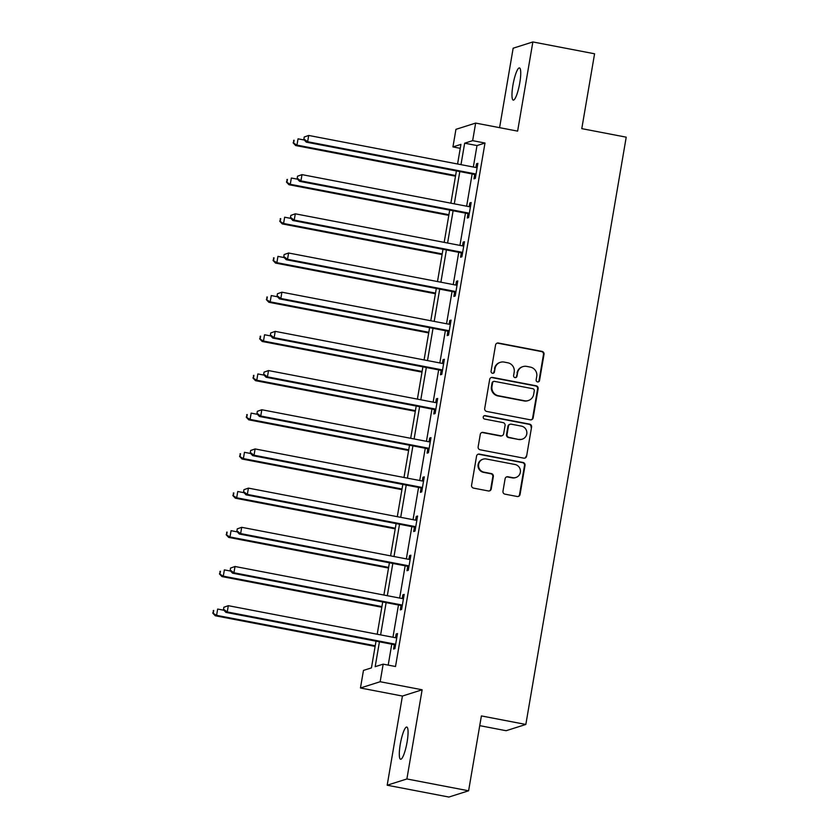 <?xml version="1.0" encoding="UTF-8"?>
<svg xmlns="http://www.w3.org/2000/svg" width="839" height="839" viewBox="0 0 839 839"><rect width="100%" height="100%" fill="white"/><g stroke="black" fill="none" stroke-linecap="round" stroke-linejoin="round"><path stroke-width="1.26" d="M537.547 381.923A1.762 1.72 72.4 0 0 539.54 380.518L544.018 354.32A2.517 2.454 72.4 0 0 542.015 351.394L498.397 343.025A2.517 2.454 72.4 0 0 495.555 345.028L491.077 371.226A1.762 1.72 72.4 0 0 493.301 373.229A1.762 1.72 72.4 0 0 494.465 371.876L495.041 368.489A8.044 7.855 72.4 0 1 504.145 362.081L507.784 362.784A8.044 7.855 72.4 0 1 514.192 372.159L513.604 375.547A1.762 1.72 72.4 0 0 515.838 377.55A1.762 1.72 72.4 0 0 517.002 376.197L517.579 372.81A8.044 7.855 72.4 0 1 526.682 366.402L530.321 367.104A8.044 7.855 72.4 0 1 536.729 376.48L536.142 379.868A1.762 1.72 72.4 0 0 537.547 381.923M538.103 381.934A1.762 1.72 72.4 0 0 539.005 380.686L543.483 354.488A2.517 2.454 72.4 0 0 541.48 351.562L497.863 343.193A2.517 2.454 72.4 0 0 496.95 343.193M493.028 373.292A1.762 1.72 72.4 0 0 493.93 372.044L495.041 368.489M515.566 377.613A1.762 1.72 72.4 0 0 516.467 376.365L517.579 372.81M407.093 742.064A16.392 3.157 -79.1 0 0 406.779 727.046A16.392 3.157 -79.1 0 0 400.276 744.235A16.392 3.157 -79.1 0 0 400.602 759.253A16.392 3.157 -79.1 0 0 407.093 742.064M519.761 82.935A16.392 3.157 -79.1 0 0 519.446 67.917A16.392 3.157 -79.1 0 0 512.944 85.096A16.392 3.157 -79.1 0 0 513.269 100.114A16.392 3.157 -79.1 0 0 519.761 82.935M502.97 491.214A2.517 2.454 72.4 0 0 504.973 494.15L517.212 496.499A2.517 2.454 72.4 0 0 520.054 494.496L525.025 465.404A2.517 2.454 72.4 0 0 523.022 462.467L479.405 454.109A2.517 2.454 72.4 0 0 476.562 456.112L471.591 485.204A2.517 2.454 72.4 0 0 473.595 488.13L488.371 490.962A2.517 2.454 72.4 0 0 491.224 488.969L493.342 476.51A2.517 2.454 72.4 0 0 491.35 473.584L484.019 472.179A6.722 6.565 72.4 0 1 483.107 459.174A6.722 6.565 72.4 0 1 486.274 458.985L514.989 464.491A6.722 6.565 72.4 0 1 515.891 477.496A6.722 6.565 72.4 0 1 512.734 477.685L507.941 476.762A2.517 2.454 72.4 0 0 505.099 478.765L502.97 491.214M468.602 790.789L448.896 797.05L387.178 785.22L406.884 778.959L468.602 790.789L481.397 715.929L525.833 724.456L626.219 137.166L581.784 128.64L594.578 53.78L532.859 41.95L517.621 131.125L475.65 123.081L472.651 140.658L484.994 143.029L395.515 666.512L383.171 664.152L380.161 681.729L360.455 687.99L363.465 670.413L371.446 667.875L376.019 641.164M406.884 778.959L422.132 689.784L380.161 681.729M530.321 419.815A2.517 2.454 72.4 0 0 533.164 417.812L538.135 388.719A2.517 2.454 72.4 0 0 536.131 385.793L492.514 377.424A2.517 2.454 72.4 0 0 489.672 379.427L484.701 408.52A2.517 2.454 72.4 0 0 486.704 411.446L530.321 419.815M531.58 427.061L526.609 456.154A2.517 2.454 72.4 0 1 523.767 458.157L480.149 449.788A2.517 2.454 72.4 0 1 478.146 446.862L480.275 434.413A2.517 2.454 72.4 0 1 483.117 432.41L500.81 435.798A2.517 2.454 72.4 0 0 503.652 433.794L505.068 425.541A2.517 2.454 72.4 0 0 503.064 422.604L484.648 419.081A1.762 1.72 72.4 0 1 484.407 415.672A1.762 1.72 72.4 0 1 485.236 415.63L529.577 424.125A2.517 2.454 72.4 0 1 531.58 427.061L526.609 456.154M532.859 41.95L513.153 48.211L499.583 127.664M479.74 725.651L506.127 730.717L525.833 724.456M484.994 143.029L477.003 145.567L473.332 167.013M472.147 173.956L466.641 206.205M465.456 213.137L459.94 245.387M458.755 252.329L453.238 284.578M452.053 291.511L446.547 323.76M445.362 330.702L439.846 362.951M438.661 369.884L433.144 402.133M431.959 409.065L426.453 441.324M425.258 448.257L419.752 480.506M418.567 487.438L413.05 519.687M411.865 526.63L406.349 558.879M405.164 565.811L399.658 598.06M398.473 605.003L392.956 637.252M391.771 644.184L388.195 665.117M474.654 174.774L473.962 178.843L475.293 178.413L477.863 163.343L476.531 163.762L475.891 167.506M467.952 213.955L467.26 218.025L468.592 217.605L471.172 202.535L469.84 202.954L469.2 206.688M461.261 253.147L460.559 257.216L461.89 256.786L464.47 241.716L463.138 242.135L462.499 245.879M454.56 292.329L453.868 296.398L455.199 295.978L457.769 280.908L456.437 281.327L455.797 285.061M447.858 331.52L447.166 335.59L448.498 335.16L451.078 320.089L449.746 320.508L449.106 324.253M441.167 370.702L440.465 374.771L441.796 374.351L444.376 359.281L443.044 359.7L442.405 363.434M434.466 409.893L433.773 413.952L435.105 413.533L437.675 398.462L436.343 398.882L435.703 402.626M427.764 449.075L427.072 453.144L428.404 452.724L430.984 437.643L429.652 438.073L429.012 441.807M421.073 488.267L420.37 492.325L421.702 491.906L424.282 476.835L422.95 477.255L422.311 480.999M414.372 527.448L413.679 531.517L415.011 531.097L417.581 516.016L416.249 516.446L415.609 520.18M407.67 566.64L406.978 570.698L408.31 570.279L410.879 555.208L409.558 555.628L408.918 559.372M400.969 605.821L400.276 609.89L401.608 609.471L404.188 594.39L402.856 594.82L402.217 598.553M394.278 645.013L393.585 649.071L394.907 648.652L397.487 633.581L396.155 634.001L395.515 637.745M422.132 689.784L402.426 696.045L387.178 785.22M402.426 696.045L360.455 687.99M460.254 148.325L452.945 146.919L455.944 129.342L475.65 123.081M379.427 641.825L375.18 666.69L383.171 664.152M472.651 140.658L464.659 143.196L460.989 164.654M459.803 171.586L454.298 203.835M453.112 210.767L447.596 243.016M446.411 249.959L440.894 282.208M439.709 289.14L434.203 321.389M433.018 328.332L427.502 360.581M426.317 367.513L420.8 399.763M419.615 406.705L414.109 438.954M412.914 445.887L407.408 478.136M406.223 485.078L400.706 517.327M399.521 524.26L394.005 556.509M392.82 563.451L387.314 595.7M386.129 602.633L380.612 634.882M457.58 163.993L460.926 144.381L452.945 146.919M377.204 634.232L382.71 601.983M383.895 595.04L389.411 562.791M390.596 555.858L396.113 523.609M397.298 516.667L402.804 484.418M403.989 477.485L409.505 445.236M410.691 438.294L416.207 406.045M417.392 399.112L422.898 366.863M424.083 359.921L429.599 327.671M430.785 320.739L436.301 288.49M437.486 281.558L442.992 249.298M444.177 242.366L449.694 210.117M450.879 203.185L456.395 170.936M477.003 145.567L464.659 143.196M476.531 163.762L477.758 164.004M469.84 202.954L471.057 203.185M463.138 242.135L464.355 242.377M456.437 281.327L457.664 281.558M449.746 320.508L450.963 320.75M443.044 359.7L444.261 359.931M436.343 398.882L437.57 399.123M429.652 438.073L430.868 438.304M422.95 477.255L424.167 477.496M416.249 516.446L417.465 516.677M409.558 555.628L410.774 555.869M402.856 594.82L404.073 595.05M396.155 634.001L397.371 634.242M522.896 366.622L522.361 366.8A8.044 7.855 72.4 0 0 517.044 372.977M500.359 362.301L499.834 362.479A8.044 7.855 72.4 0 0 494.517 368.657M531.234 419.815A2.517 2.454 72.4 0 0 532.629 417.979L537.6 388.887A2.517 2.454 72.4 0 0 535.597 385.961L491.979 377.592A2.517 2.454 72.4 0 0 491.077 377.592M534.275 390.785A1.762 1.72 72.4 0 0 532.88 388.73L494.591 381.388A1.762 1.72 72.4 0 0 492.598 382.783L491.99 386.36A8.044 7.855 72.4 0 0 498.397 395.735L524.564 400.759A8.044 7.855 72.4 0 0 533.667 394.351L534.275 390.785M493.762 381.441L493.227 381.609A1.762 1.72 72.4 0 0 492.063 382.962L492.598 382.783M528.35 400.539L527.815 400.706A8.044 7.855 72.4 0 1 524.029 400.927L497.863 395.914A8.044 7.855 72.4 0 1 491.455 386.527L492.063 382.962M524.679 458.157A2.517 2.454 72.4 0 0 526.074 456.322M501.995 435.735L501.46 435.902A2.517 2.454 72.4 0 1 500.275 435.965L482.582 432.578A2.517 2.454 72.4 0 0 481.67 432.578M531.045 427.229A2.517 2.454 72.4 0 0 529.052 424.303L484.701 415.798A1.762 1.72 72.4 0 0 484.145 415.777M519.163 439.321A6.722 6.565 72.4 0 0 526.85 432.337A6.722 6.565 72.4 0 0 521.418 426.128L511.297 424.188A2.517 2.454 72.4 0 0 508.455 426.191L507.05 434.445A2.517 2.454 72.4 0 0 509.042 437.381L518.628 439.489A6.722 6.565 72.4 0 0 521.795 439.3L522.33 439.133M510.122 424.261L509.588 424.429A2.517 2.454 72.4 0 0 507.92 426.359L508.455 426.191M518.628 439.489L508.518 437.549A2.517 2.454 72.4 0 1 506.515 434.623L507.92 426.359M515.891 477.496L515.366 477.664A6.722 6.565 72.4 0 1 512.199 477.852L507.417 476.94A2.517 2.454 72.4 0 0 506.504 476.94M483.107 459.174L482.572 459.342A6.722 6.565 72.4 0 0 483.484 472.347L484.019 472.179M489.284 490.962A2.517 2.454 72.4 0 0 490.689 489.137L492.818 476.678A2.517 2.454 72.4 0 0 490.815 473.752L483.484 472.347M518.124 496.499A2.517 2.454 72.4 0 0 519.519 494.664L524.501 465.572A2.517 2.454 72.4 0 0 522.498 462.635L478.88 454.277A2.517 2.454 72.4 0 0 477.968 454.277M304.284 140.029L298.044 138.834L296.975 145.105L295.643 145.535L455.493 176.19M293.692 142.735L294.122 140.228L293.157 142.903L296.975 145.105L455.608 175.529M293.587 140.396L294.122 140.228M295.643 145.535L293.157 142.903M304.232 137.009L303.802 139.526L304.232 137.009L308.7 135.446L475.828 167.496A2.559 2.496 72.4 0 0 476.783 167.485L477.171 167.412M304.767 136.841L308.7 135.446L307.63 141.728L306.298 142.148L473.427 174.197A2.559 2.496 72.4 0 1 474.318 174.554L475.786 175.508M475.986 174.355L475.65 174.134A2.559 2.496 72.4 0 0 474.759 173.778L307.63 141.728L304.337 139.347M303.802 139.526L306.298 142.148M297.583 179.21L291.353 178.015L290.273 184.297L288.941 184.716L448.792 215.371M286.99 181.927L287.42 179.41L286.456 182.094L290.273 184.297L448.907 214.711M286.886 179.577L287.42 179.41M288.941 184.716L286.456 182.094M290.892 218.402L284.652 217.207L283.582 223.478L282.25 223.908L442.101 254.563M280.289 221.108L280.719 218.601L279.754 221.276L283.582 223.478L442.205 253.902M280.184 218.769L280.719 218.601M282.25 223.908L279.754 221.276M297.541 176.2L297.111 178.707L297.541 176.2L301.998 174.627L469.137 206.677A2.559 2.496 72.4 0 0 470.081 206.677L470.469 206.593M298.065 176.022L301.998 174.627L300.928 180.909L299.596 181.339L466.725 213.379A2.559 2.496 72.4 0 1 467.617 213.746L469.085 214.69M469.284 213.536L468.949 213.316A2.559 2.496 72.4 0 0 468.057 212.959L300.928 180.909L297.646 178.539M297.111 178.707L299.596 181.339M290.839 215.382L290.409 217.899L290.839 215.382L295.307 213.819L462.436 245.869A2.559 2.496 72.4 0 0 463.39 245.858L463.778 245.785M291.374 215.214L295.307 213.819L294.227 220.101L292.895 220.521L460.034 252.57A2.559 2.496 72.4 0 1 460.926 252.927L462.394 253.881M462.593 252.728L462.258 252.508A2.559 2.496 72.4 0 0 461.366 252.151L294.227 220.101L290.944 217.721M290.409 217.899L292.895 220.521M284.19 257.583L277.95 256.388L276.88 262.67L275.549 263.089L435.399 293.744M273.587 260.3L274.017 257.783L273.063 260.468L276.88 262.67L435.514 293.084M273.493 257.951L274.017 257.783M275.549 263.089L273.063 260.468M277.489 296.775L271.259 295.58L270.179 301.851L268.847 302.281L428.698 332.926M266.896 299.481L267.326 296.975L266.362 299.649L270.179 301.851L428.813 332.275M266.792 297.142L267.326 296.975M268.847 302.281L266.362 299.649M270.787 335.957L264.558 334.761L263.488 341.043L262.156 341.463L422.007 372.117M260.195 338.673L260.625 336.156L259.66 338.841L263.488 341.043L422.111 371.457M260.09 336.324L260.625 336.156M262.156 341.463L259.66 338.841M284.138 254.574L283.708 257.08L284.138 254.574L288.606 253L455.734 285.05A2.559 2.496 72.4 0 0 456.689 285.05L457.077 284.966M284.673 254.395L288.606 253L287.536 259.282L286.204 259.702L453.333 291.752A2.559 2.496 72.4 0 1 454.224 292.119L455.692 293.063M455.892 291.909L455.556 291.689A2.559 2.496 72.4 0 0 454.665 291.332L287.536 259.282L284.243 256.912M283.708 257.08L286.204 259.702M277.447 293.755L277.017 296.272L277.447 293.755L281.904 292.192L449.043 324.242A2.559 2.496 72.4 0 0 449.987 324.232L450.375 324.158M277.971 293.587L281.904 292.192L280.834 298.474L279.502 298.894L446.631 330.944A2.559 2.496 72.4 0 1 447.523 331.3L448.991 332.254M449.19 331.09L448.855 330.881A2.559 2.496 72.4 0 0 447.963 330.524L280.834 298.474L277.541 296.094M277.017 296.272L279.502 298.894M270.745 332.936L270.315 335.453L270.745 332.936L275.213 331.374L442.342 363.423A2.559 2.496 72.4 0 0 443.296 363.423L443.684 363.339M271.28 332.768L275.213 331.374L274.133 337.656L272.801 338.075L439.94 370.125A2.559 2.496 72.4 0 1 440.821 370.492L442.3 371.436M442.499 370.282L442.153 370.062A2.559 2.496 72.4 0 0 441.272 369.705L274.133 337.656L270.85 335.285M270.315 335.453L272.801 338.075M264.044 372.128L263.614 374.634L264.044 372.128L268.511 370.565L435.64 402.615A2.559 2.496 72.4 0 0 436.595 402.605L436.983 402.531M264.579 371.96L268.511 370.565L267.442 376.847L266.11 377.267L433.239 409.317A2.559 2.496 72.4 0 1 434.13 409.673L435.598 410.628M435.798 409.463L435.462 409.254A2.559 2.496 72.4 0 0 434.571 408.887L267.442 376.847L264.149 374.467M263.614 374.634L266.11 377.267M257.353 411.309L256.923 413.826L257.353 411.309L261.81 409.747L428.949 441.796A2.559 2.496 72.4 0 0 429.893 441.796L430.281 441.713M257.877 411.141L261.81 409.747L260.74 416.029L259.408 416.448L426.537 448.498A2.559 2.496 72.4 0 1 427.429 448.855L428.897 449.809M429.096 448.655L428.76 448.435A2.559 2.496 72.4 0 0 427.869 448.078L260.74 416.029L257.447 413.658M256.923 413.826L259.408 416.448M250.651 450.501L250.221 453.008L250.651 450.501L255.108 448.938L422.248 480.988A2.559 2.496 72.4 0 0 423.202 480.978L423.59 480.904M251.186 450.333L255.108 448.938L254.039 455.22L252.707 455.64L419.846 487.69A2.559 2.496 72.4 0 1 420.727 488.046L422.206 489.001M422.395 487.837L422.059 487.627A2.559 2.496 72.4 0 0 421.168 487.26L254.039 455.22L250.756 452.84M250.221 453.008L252.707 455.64M243.95 489.682L243.52 492.199L243.95 489.682L248.417 488.12L415.546 520.17A2.559 2.496 72.4 0 0 416.501 520.17L416.889 520.086M244.485 489.515L248.417 488.12L247.337 494.402L246.005 494.821L413.145 526.871A2.559 2.496 72.4 0 1 414.036 527.228L415.504 528.182M415.704 527.028L415.368 526.808A2.559 2.496 72.4 0 0 414.476 526.452L247.337 494.402L244.055 492.032M243.52 492.199L246.005 494.821M237.259 528.874L236.829 531.381L237.259 528.874L241.716 527.312L408.845 559.361A2.559 2.496 72.4 0 0 409.799 559.351L410.187 559.277M237.783 528.706L241.716 527.312L240.646 533.583L239.314 534.013L406.443 566.063A2.559 2.496 72.4 0 1 407.334 566.419L408.803 567.374M409.002 566.21L408.666 566A2.559 2.496 72.4 0 0 407.775 565.633L240.646 533.583L237.353 531.213M236.829 531.381L239.314 534.013M230.557 568.055L230.127 570.572L230.557 568.055L235.014 566.493L402.154 598.543A2.559 2.496 72.4 0 0 403.108 598.543L403.496 598.459M231.092 567.888L235.014 566.493L233.945 572.775L232.613 573.194L399.742 605.244A2.559 2.496 72.4 0 1 400.633 605.601L402.112 606.555M402.301 605.401L401.965 605.181A2.559 2.496 72.4 0 0 401.073 604.825L233.945 572.775L230.662 570.405M230.127 570.572L232.613 573.194M264.096 375.138L257.856 373.942L256.786 380.224L255.455 380.654L415.305 411.299M253.493 377.854L253.923 375.348L252.969 378.022L256.786 380.224L415.42 410.649M253.399 375.515L253.923 375.348M255.455 380.654L252.969 378.022M257.395 414.33L251.155 413.134L250.085 419.416L248.753 419.836L408.603 450.491M246.802 417.046L247.232 414.529L246.267 417.214L250.085 419.416L408.719 449.83M246.697 414.697L247.232 414.529M248.753 419.836L246.267 417.214M250.693 453.511L244.464 452.315L243.383 458.597L242.052 459.027L401.912 489.672M240.101 456.227L240.531 453.71L239.566 456.395L243.383 458.597L402.017 489.022M239.996 453.889L240.531 453.71M242.052 459.027L239.566 456.395M244.002 492.703L237.762 491.507L236.692 497.789L235.36 498.209L395.211 528.864M233.399 495.409L233.829 492.902L232.875 495.587L236.692 497.789L395.326 528.203M233.305 493.07L233.829 492.902M235.36 498.209L232.875 495.587M237.301 531.884L231.061 530.688L229.991 536.97L228.659 537.4L388.509 568.045M226.708 534.6L227.138 532.083L226.173 534.768L229.991 536.97L388.625 567.395M226.603 532.262L227.138 532.083M228.659 537.4L226.173 534.768M230.599 571.076L224.37 569.88L223.289 576.162L221.957 576.582L381.818 607.237M220.007 573.782L220.437 571.275L219.472 573.96L223.289 576.162L381.923 606.576M219.902 571.443L220.437 571.275M221.957 576.582L219.472 573.96M223.908 610.257L217.668 609.062L216.598 615.344L215.266 615.763L375.117 646.418M213.305 612.973L213.735 610.456L212.781 613.141L216.598 615.344L375.232 645.768M213.2 610.635L213.735 610.456M215.266 615.763L212.781 613.141M223.856 607.247L223.426 609.754L223.856 607.247L228.323 605.685L395.452 637.734A2.559 2.496 72.4 0 0 396.407 637.724L396.795 637.65M224.391 607.079L228.323 605.685L227.243 611.956L225.911 612.386L393.051 644.436A2.559 2.496 72.4 0 1 393.942 644.792L395.41 645.747M395.609 644.583L395.274 644.373A2.559 2.496 72.4 0 0 394.382 644.006L227.243 611.956L223.961 609.586M223.426 609.754L225.911 612.386M539.005 380.686L539.54 380.518M493.93 372.044L494.465 371.876M516.467 376.365L517.002 376.197M497.863 343.193L498.397 343.025M541.48 351.562L542.015 351.394M543.483 354.488L544.018 354.32M491.979 377.592L492.514 377.424M535.597 385.961L536.131 385.793M537.6 388.887L538.135 388.719M532.629 417.979L533.164 417.812M491.455 386.527L491.99 386.36M497.863 395.914L498.397 395.735M524.029 400.927L524.564 400.759M482.582 432.578L483.117 432.41M500.275 435.965L500.81 435.798M484.701 415.798L485.236 415.63M529.052 424.303L529.577 424.125M506.515 434.623L507.05 434.445M508.518 437.549L509.042 437.381M507.417 476.94L507.941 476.762M512.199 477.852L512.734 477.685M490.815 473.752L491.35 473.584M492.818 476.678L493.342 476.51M490.689 489.137L491.224 488.969M478.88 454.277L479.405 454.109M522.498 462.635L523.022 462.467M524.501 465.572L525.025 465.404M519.519 494.664L520.054 494.496M475.65 174.134L474.318 174.554M474.759 173.778L473.427 174.197M468.949 213.316L467.617 213.746M468.057 212.959L466.725 213.379M462.258 252.508L460.926 252.927M461.366 252.151L460.034 252.57M455.556 291.689L454.224 292.119M454.665 291.332L453.333 291.752M448.855 330.881L447.523 331.3M447.963 330.524L446.631 330.944M442.153 370.062L440.821 370.492M441.272 369.705L439.94 370.125M435.462 409.254L434.13 409.673M434.571 408.887L433.239 409.317M428.76 448.435L427.429 448.855M427.869 448.078L426.537 448.498M422.059 487.627L420.727 488.046M421.168 487.26L419.846 487.69M415.368 526.808L414.036 527.228M414.476 526.452L413.145 526.871M408.666 566L407.334 566.419M407.775 565.633L406.443 566.063M401.965 605.181L400.633 605.601M401.073 604.825L399.742 605.244M395.274 644.373L393.942 644.792M394.382 644.006L393.051 644.436"/></g></svg>
